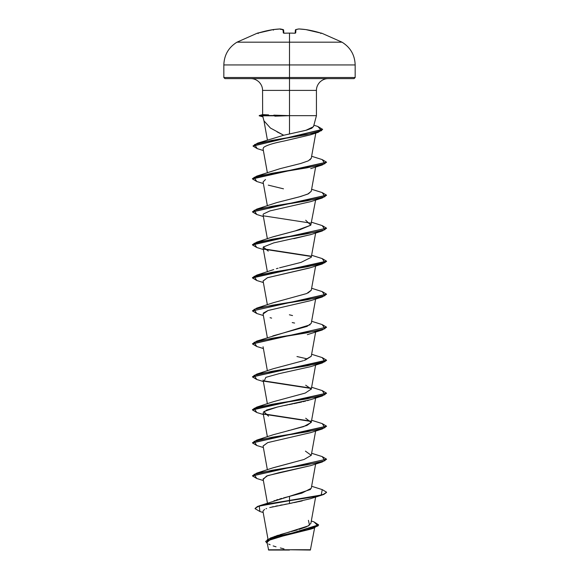 <?xml version="1.0" encoding="UTF-8"?>
<svg xmlns="http://www.w3.org/2000/svg" width="579" height="579" viewBox="0 0 579 579"><rect width="100%" height="100%" fill="white"/><g stroke="black" fill="none" stroke-linecap="round" stroke-linejoin="round"><path stroke-width="0.87" d="M258.552 32.96L257.633 33.213L258.176 33.546L257.633 33.213L258.552 32.96L273.172 29.587L273.259 30.086L273.172 29.587A105.016 96.65 77.1 0 1 280.098 28.957L280.656 29.457L280.098 28.957A105.016 40.038 84.6 0 1 283.022 29.587L283.319 32.96L284.427 33.206A104.705 96.729 0 0 1 289.5 33.119L289.5 33.119A104.705 96.729 180 0 0 284.427 33.235L283.319 32.96L283.022 29.587A105.016 40.038 -95.4 0 0 280.098 28.957A105.016 96.65 -102.9 0 0 273.172 29.587L257.445 33.119A0.557 0.557 0 0 1 257.872 33.155A0.557 0.557 0 0 0 257.445 33.119L257.496 33.235A0.557 0.557 -22.5 0 1 257.662 33.206A0.557 0.557 157.5 0 0 257.496 33.235L258.552 32.96A105.031 104.633 0 0 1 273.172 29.587L273.476 30.086M313.478 126.721L316.438 115.662L289.5 115.662L316.438 115.662L316.438 90.404L289.5 90.404L289.5 33.119L289.5 42.187L236.97 42.187L342.03 42.187L289.5 42.187L289.5 64.935L355.166 64.935L289.5 64.935L289.5 77.506L355.166 77.506L289.5 77.506L289.5 78.621L354.051 78.621L289.5 78.621L289.5 90.404L262.562 90.404C262.577 87.335 261.426 84.556 259.11 82.073C256.627 79.757 253.848 78.606 250.772 78.621M314.607 527.932L310.373 550.05L289.5 549.768L310.373 550.05M292.156 549.724L289.5 549.768C315.121 549.753 317.791 549.739 292.156 549.724M277.095 131.896L283.717 135.247L289.5 133.995L289.5 115.662L289.5 133.995L306.566 130.137L311.763 128.263L313.507 126.432M274.62 115.17L289.5 115.662L289.5 90.404L289.5 115.662L274.859 116.176M328.228 78.621C325.152 78.606 322.373 79.757 319.89 82.073C317.574 84.556 316.423 87.335 316.438 90.404L262.562 90.404L262.642 114.62L259.189 115.814L262.866 116.799L259.283 115.525L262.642 114.62L268.605 114.881M273.006 537.109L273.433 536.928M274.381 536.559L275.336 536.205M276.321 535.857L278.492 535.148M279.86 534.728L285.693 533.071M287.336 532.629L289.717 531.992M291.324 531.558L297.302 529.915M298.902 529.452L306.581 526.781M307.681 526.268L310.887 523.373L315.627 497.043M273.853 500.9L275.083 500.451M276.248 500.053L278.094 499.467M279.65 498.997L281.763 498.389M283.544 497.904L301.847 493.156L311.263 488.3L315.627 464.04M272.89 467.875L293.177 462.433M288.147 430.653L289.355 430.356M291.092 429.944L307.008 425.42L311.263 422.301L315.627 398.041M311.278 356.23L304.047 360.478M305.256 360.08L311.263 356.302L315.627 332.042M272.781 335.914L307.022 326.411L311.263 323.299L315.627 299.039M307.927 293.032L311.263 290.303L315.627 266.043M273.715 269.582L256.758 275.105L306.819 266.854L324.899 262.728L322.242 258.603L311.625 255.267M276.364 268.721L278.086 268.222M279.548 267.816L301.073 262.381L311.263 257.3L315.627 233.04M272.875 236.883L299.951 229.689L310.8 225.18L315.627 200.037M311.27 191.236L308.549 193.733L300.805 196.455L276.842 202.578L299.046 196.94L307.717 194.117L311.263 191.294L315.627 167.042M309.823 160.007L311.263 158.299L315.801 133.09M313.485 126.692L305.806 130.347L283.717 135.247L270.444 128.046L263.966 120.845M310.677 134.777L283.862 141.081C273.136 143.201 266.391 145.315 263.633 147.428L263.061 148.817L267.375 172.766M265.464 179.526L263.09 181.972L267.375 205.762M311.176 234.481L293.814 238.671M263.568 246.763L263.09 247.964L267.375 271.768M310.843 267.592L310.431 267.73M309.548 268.005L267.411 277.732L263.09 280.967L267.375 304.764M310.894 300.573L268.026 310.51L263.09 313.97L267.375 337.767M263.076 346.763L267.375 370.763M315.381 397.346L314.962 397.708M308.911 400.198L307.362 400.632M305.618 401.088L303.005 401.71M301.673 402.014L298.438 402.716M297.49 402.919L293.77 403.679M292.612 403.91L288.928 404.641M287.575 404.916L284.419 405.546M282.422 405.951L279.925 406.48M268.533 416.214L263.763 411.575L277.435 407.023L266.702 409.997L263.09 412.972L267.375 436.769M310.909 432.571L267.715 442.617L263.09 445.968L267.375 469.764M310.93 465.567L267.722 475.62L263.09 478.971L267.447 503.165M310.865 498.584L310.33 498.765M302.216 500.893L298.315 501.747M297.418 501.935L293.929 502.644M292.221 502.992L269.72 507.559M286.902 504.005L284.702 504.403M282.183 504.866L280.135 505.257M277.479 505.785L275.662 506.155M273.353 506.661L271.956 506.987M266.608 508.507L265.985 508.738M264.523 509.39L262.953 511.199L267.961 539.027M311.22 528.996L271.225 538.948L267.013 542.262L268.627 550.05L289.5 550.05L268.627 550.05M287.922 549.811L268.374 549.789L289.5 549.768M311.314 521.013L314.064 521.925L317.987 525.935L306.4 529.937L270.567 537.949L308.542 525.804M309.512 525.167L308.426 520.333M259.276 505.814L289.5 496.326L289.5 500.415L259.276 505.814L255.086 508.405L257.59 506.408L264.856 504.41L289.5 500.415L264.856 504.685L257.59 506.683L255.086 508.68L259.928 511.518M270.567 537.949L265.739 541.423M265.725 541.56L267.223 543.442L267.274 539.686L278.875 535.93L313.174 528.417L318.595 525.131L265.725 541.285L318.595 524.856L314.042 521.925M313.174 528.417L270.885 539.078L267.006 542.248M268.714 544.05L270.103 544.759M273.165 545.925L276.024 546.8M280.352 547.966L283.992 548.87M263.192 512.516L259.906 511.51L259.233 506.097L289.5 500.69L289.5 503.535L310.728 498.635L322.242 494.994L289.5 500.69L315.693 496.565L323.719 494.502L326.542 492.44L322.242 494.994M224.949 78.621L289.5 78.621L224.949 78.621L223.834 77.506L289.5 77.506L223.834 77.506L223.834 64.935L289.5 64.935L223.834 64.935C224.182 55.019 228.553 47.435 236.97 42.187L257.445 33.119M283.717 135.247L257.554 143.158L305.821 134.798L321.606 130.622L317.77 126.439L322.604 129.334L253.037 145.951L257.554 143.158M311.27 158.255L308.281 160.861L300.754 163.473L280.019 168.684L256.765 176.103L306.827 167.852L324.899 163.727L322.235 159.601L311.625 156.265M276.842 202.578L256.758 209.106L306.827 200.855L324.899 196.73L322.242 192.604L311.625 189.268M305.69 220.223L310.8 225.18L295.124 230.949L273.302 236.724L256.758 242.109L306.819 233.858L324.899 229.733L322.242 225.607L311.625 222.264M311.278 290.195L306.675 293.553L273.302 302.723L256.758 308.108L306.819 299.857L324.899 295.731L322.242 291.606L311.625 288.262M289.377 314.795L292.54 315.562M310.127 324.79L256.765 341.103L306.827 332.853L324.899 328.727L322.235 324.602L311.625 321.265M303.201 360.753L273.31 368.722L256.765 374.106L306.827 365.856L324.906 361.73L322.235 357.605L311.625 354.268M305.69 385.223L311.278 389.059L305.227 393.083L273.31 401.725L256.765 407.102L306.827 398.859L324.899 394.733L322.235 390.608L311.625 387.264M305.698 418.226L311.22 422.475L303.57 426.636L273.302 434.728L256.758 440.105L306.827 431.854L324.899 427.729L322.235 423.604L311.625 420.267M305.444 451.135L311.249 455.347L304.069 459.473L273.31 467.723L256.758 473.108L306.819 464.857L324.899 460.732L322.242 456.607L311.625 453.263M310.51 489.472L289.5 496.326L289.5 500.415L321.229 495.009L322.242 489.61L311.625 486.266M322.221 456.599L326.542 459.161L252.473 475.8L256.758 473.108M322.221 423.596L326.542 426.158L252.473 442.797L256.758 440.105M310.952 421.157L263.619 413.847L310.952 421.157M322.221 390.601L326.542 393.163L252.458 409.664L256.765 407.102M310.945 388.154L263.619 380.852L310.945 388.154M322.221 357.598L326.542 360.16L252.473 376.799L256.765 374.106M322.221 324.602L326.542 327.164L252.473 343.803L256.765 341.103M252.473 310.8L256.758 308.108M322.221 258.603L326.542 261.158L252.458 277.659L256.758 275.105M310.952 256.157L263.619 248.847L310.952 256.157M322.221 225.6L326.542 228.162L252.458 244.664L256.758 242.109M310.952 223.154L263.619 215.851L310.952 223.154M322.221 192.597L326.542 195.159L252.473 211.798L256.758 209.106M322.221 159.601L326.542 162.163L252.458 178.658L256.765 176.103M256.779 478.5L252.458 475.938L326.542 459.161M256.779 445.497L252.458 442.935L326.527 426.296L322.235 428.996L272.173 437.246L254.101 441.372L256.765 445.497L263.373 447.538M311.14 421.461L264.046 414.209L311.14 421.461M256.779 412.501L252.458 409.939L326.527 393.3L322.235 395.993L272.173 404.243L254.094 408.369L256.765 412.494L263.373 414.542M311.133 388.466L264.046 381.206M256.779 379.498L252.458 376.936L326.542 360.435L322.235 362.997L272.173 371.24L254.101 375.366L256.765 379.491L263.373 381.539M256.779 346.503L252.458 343.94L326.542 327.164M256.779 313.5L252.458 310.937L326.527 294.298L322.242 296.991L272.181 305.242L254.101 309.367L256.758 313.492L263.373 315.541M256.779 280.497L252.458 277.934L326.542 261.433L322.242 263.995L272.181 272.246L254.101 276.364L256.758 280.489L263.373 282.538M264.038 249.209L311.133 256.461L264.046 249.209M256.779 247.501L252.458 244.939L326.542 228.162M256.779 214.498L252.458 211.936L326.527 195.297L322.235 197.996L272.173 206.24L254.101 210.365L256.758 214.491L263.373 216.539M256.779 181.502L252.458 178.933L326.527 162.301L322.235 164.993L272.173 173.244L254.094 177.369L256.765 181.495L263.373 183.543M257.214 148.615L253.03 146.089L322.597 129.472L318.204 132.33L271.631 140.473L254.594 144.54L257.199 148.615L263.373 150.54M322.221 291.599L326.542 294.161L252.458 310.937M322.221 489.602L326.542 492.164L323.719 494.227L315.693 496.29L289.5 500.415L289.5 503.535M263.257 479.405L266.543 476.061L279.121 472.652L310.72 465.632L322.242 461.991L272.181 470.242L254.101 474.367L256.758 478.493L263.373 480.541M263.105 446.04L267.78 442.595L310.728 432.629L322.235 428.996M277.435 407.023L310.728 399.633L322.235 395.993M264.082 381.235L265.855 377.349L279.259 373.621L310.72 366.637L322.235 362.997M306.747 358.763L296.969 356.534M307.34 334.64L322.242 329.994L272.173 338.245L254.101 342.37L256.765 346.495L263.373 348.544M314.962 331.709L315.389 331.347M294.595 323.053L292.229 322.575M271.616 318.124L270.089 317.697M263.336 313.036L268.026 310.51L310.728 300.631L322.242 296.991M263.105 281.061L267.476 277.703L310.728 267.628L322.242 263.995M268.272 251.134L263.351 247.009L273.751 242.883L310.728 234.633L322.242 230.992L272.181 239.243L254.101 243.368L256.758 247.494L263.373 249.542M267.375 238.765L263.09 214.968L263.365 213.998L269.944 210.908L310.72 201.63L322.235 197.996M283.478 188.826L268.28 185.135M263.069 148.832L263.633 147.428C266.441 145.307 273.179 143.187 283.862 141.081L310.496 134.835L318.204 132.33M262.642 114.62L259.283 115.8L263.119 116.893M326.527 228.3L322.242 230.992M326.527 327.301L322.242 329.994M326.527 459.299L322.242 461.991M282.197 115.8L259.283 115.8L282.197 115.8L259.283 115.525L281.98 115.525L273.838 115.134M320.824 33.546L321.367 33.213L320.448 32.96L321.504 33.235A0.557 0.557 -157.5 0 0 321.331 33.206A0.557 0.557 22.5 0 1 321.504 33.235L305.828 29.587A105.016 96.65 102.9 0 0 298.902 28.957A105.016 40.038 95.4 0 0 295.978 29.587L295.681 32.96L294.573 33.235A104.705 96.729 180 0 0 289.5 33.119A104.705 96.729 0 0 1 294.573 33.235L295.681 32.96L295.978 29.587A105.016 40.038 -84.6 0 1 298.902 28.957A105.016 96.65 -77.1 0 1 305.828 29.587A105.031 104.633 0 0 1 320.448 32.96L305.828 29.587L298.88 28.95L295.775 29.601A0.557 0.507 72.9 0 1 295.978 29.587A0.557 0.507 -107.1 0 0 295.637 29.674M283.022 29.587L283.609 30.086L283.884 33.177L283.609 30.086A0.557 0.55 175 0 0 283.022 29.587A0.557 0.507 -72.9 0 1 283.232 29.609L283.609 30.086L280.12 28.95L280.656 29.457M295.116 33.177L295.391 30.086A0.557 0.55 5 0 1 295.978 29.587A0.557 0.55 -175 0 0 295.391 30.086L295.116 33.177M295.218 33.155A0.557 0.528 5 0 1 295.681 32.96A0.557 0.528 -175 0 0 295.174 33.206M292.033 33.119L294.219 33.191M283.826 33.206A0.557 0.528 175 0 0 283.319 32.96A0.557 0.528 -5 0 1 283.782 33.155M289.5 33.09L284.427 33.206M320.867 33.437L321.555 33.119L342.03 42.187C350.447 47.435 354.818 55.019 355.166 64.935L355.166 77.506L354.051 78.621M262.866 116.799L264.06 121.243M311.263 455.304L315.627 431.044M267.375 403.766L263.09 379.969M311.263 389.305L315.627 365.038M267.426 140.082L264.002 121.047M313.876 125.223L317.77 126.439M310.728 168.634L322.235 164.993M295.391 30.086L295.775 29.601L295.391 30.086M280.214 28.957L273.187 29.587"/></g></svg>
